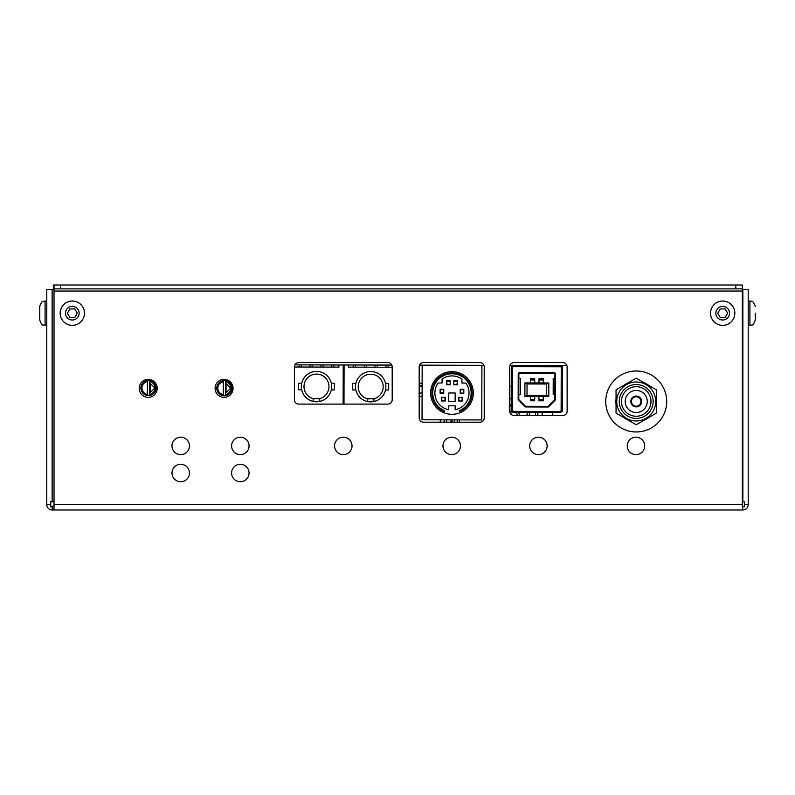 <?xml version="1.0" encoding="UTF-8"?>
<svg xmlns="http://www.w3.org/2000/svg" width="795" height="795" viewBox="0 0 795 795"><rect width="100%" height="100%" fill="white"/><g stroke="black" fill="none" stroke-linecap="round" stroke-linejoin="round"><path stroke-width="1.19" d="M717.736 313.28L720.27 317.513L725.199 317.414L727.634 313.111L725.1 308.877L720.161 308.987L717.736 313.28M716.444 302.756A12.164 12.164 0 0 1 733.119 306.959A12.164 12.164 0 0 1 728.926 323.635A12.164 12.164 0 0 1 712.24 319.441A12.164 12.164 0 0 1 716.444 302.756M216.767 388.169A7.592 7.592 0 0 1 223.286 380.676L223.286 381.769A6.499 6.499 0 0 0 223.246 394.598L223.246 395.691A7.592 7.592 0 0 1 216.767 388.169M225.452 380.676A7.592 7.592 0 0 1 225.412 395.701L225.422 394.598A6.499 6.499 0 0 0 225.452 381.779L225.452 380.676A7.592 7.592 0 0 0 223.286 380.676M223.246 394.996L223.246 395.691A7.592 7.592 0 0 0 225.412 395.701M223.286 381.769L223.246 394.598M225.422 394.598L225.452 381.779M226.048 383.538L226.028 392.839L230.689 388.198L226.048 383.538M348.419 364.975L348.419 367.141L392.193 367.26M343.987 404.099L344.086 364.965M355.574 364.994L355.564 367.161M375.081 365.044L375.081 367.21M364.249 365.014L364.239 367.181M377.257 365.054L377.247 367.22M353.407 364.994L353.397 367.161M388.089 365.074L388.089 367.25M385.923 365.074L385.923 367.24M368.353 401.704A15.175 15.175 0 0 0 385.873 386.748A15.175 15.175 0 0 0 370.728 371.533A15.175 15.175 0 0 0 367.409 401.525L367.409 398.772A12.501 12.501 0 0 0 368.363 398.991M366.416 365.024L366.406 367.191M355.574 385.426L355.882 383.419L352.712 383.419L352.692 389.918L355.862 389.928M372.964 399.001A12.501 12.501 0 0 0 373.918 398.792L373.908 401.545L367.409 401.525M358.197 386.678A12.501 12.501 0 0 0 367.409 398.772L373.918 398.792A12.501 12.501 0 0 0 370.728 374.216A12.501 12.501 0 0 0 358.197 386.678M385.505 390.007L388.675 390.007L388.695 383.508L385.525 383.498M140.884 387.97A7.592 7.592 0 0 1 147.413 380.477L147.403 381.58A6.499 6.499 0 0 0 147.373 394.399L147.373 395.503A7.592 7.592 0 0 1 140.884 387.97M149.579 380.487A7.592 7.592 0 0 1 149.54 395.503L149.54 394.409A6.499 6.499 0 0 0 149.579 381.58L149.579 380.487A7.592 7.592 0 0 0 147.413 380.477M147.373 394.797L147.373 395.503A7.592 7.592 0 0 0 149.54 395.503M147.403 381.58L147.373 394.399M149.54 394.409L149.579 381.58M150.175 383.339L150.146 392.651L154.816 388.01L150.175 383.339M331.316 389.868L334.486 389.868L334.496 383.369L331.326 383.359M314.164 401.574A15.175 15.175 0 0 0 331.674 386.618A15.175 15.175 0 0 0 316.539 371.404A15.175 15.175 0 0 0 313.21 401.386L313.21 398.633A12.501 12.501 0 0 0 314.164 398.852M301.375 385.287L301.683 383.289L298.513 383.279L298.493 389.779L301.663 389.788M318.765 398.861A12.501 12.501 0 0 0 319.719 398.653L319.709 401.405L313.21 401.386M303.998 386.539A12.501 12.501 0 0 0 313.21 398.633L319.719 398.653A12.501 12.501 0 0 0 316.529 374.077A12.501 12.501 0 0 0 303.998 386.539M343.122 404.099L343.221 364.965M294.418 367.012L338.879 367.121L338.879 364.955M320.892 364.905L320.882 367.071M331.724 364.935L331.724 367.101M312.216 364.885L312.206 367.052M310.05 364.875L310.04 367.052M301.375 364.855L301.375 367.022M333.89 364.945L333.89 367.111M299.208 364.855L299.208 367.022M323.058 364.915L323.048 367.081M481.909 365.312L422.165 365.163L422.026 419.79L481.77 419.939L481.909 365.312L483.907 365.322M430.632 392.929A21.336 21.336 0 0 0 451.908 414.314A21.336 21.336 0 0 0 473.303 393.038A21.336 21.336 0 0 0 452.017 371.643A21.336 21.336 0 0 0 430.632 392.929M434.895 392.939A17.073 17.073 0 0 0 448.728 409.743L448.738 405.778L455.137 405.788L455.128 409.753A17.073 17.073 0 0 0 465.87 383.081L461.925 383.071L461.935 379.126A17.073 17.073 0 0 0 442.07 379.076L442.06 383.021L438.115 383.011A17.073 17.073 0 0 0 434.895 392.939M459.272 410.737A19.199 19.199 0 0 0 452.017 373.779A19.199 19.199 0 0 0 444.574 410.707L444.246 411.492A20.054 20.054 0 0 1 452.017 372.925A20.054 20.054 0 0 1 459.599 411.532L459.272 410.737M453.816 380.716L453.806 384.77L457.433 384.78L457.443 380.726L453.816 380.716M455.167 392.988L448.768 392.969L448.748 401.505L455.147 401.525L455.167 392.988M446.561 380.696L450.189 380.706L450.179 384.76L446.552 384.75L446.561 380.696L446.979 384.323L450.179 384.333M460.196 389.262L460.186 393.316L463.813 393.326L463.823 389.272L460.196 389.262M440.132 389.212L443.759 389.222L443.749 393.277L440.122 393.267L440.132 389.212L440.549 392.839L443.749 392.849M441.384 400.958L441.394 397.331L445.448 397.341L445.439 400.968L441.384 400.958L445.011 400.541L445.021 397.331M458.457 400.998L458.467 397.371L462.521 397.381L462.511 401.008L458.457 400.998L462.084 400.581L462.094 397.381M441.821 397.331L441.811 400.531M453.806 384.343L457.433 384.78M460.186 392.889L463.813 393.326M463.386 392.899L463.823 389.272M463.396 389.699L460.186 389.689M458.894 397.371L458.884 400.571M450.179 381.133L446.979 381.123M443.759 389.649L440.559 389.639M457.006 384.353L457.443 380.726M457.016 381.153L453.806 381.143M636.258 384.541A16.933 16.933 0 0 0 619.275 401.435A16.933 16.933 0 0 0 636.169 418.418A16.933 16.933 0 0 0 653.152 401.525A16.933 16.933 0 0 0 636.258 384.541M636.248 386.708A14.767 14.767 0 0 0 621.452 401.445A14.767 14.767 0 0 0 636.179 416.242A14.767 14.767 0 0 0 650.986 401.515A14.767 14.767 0 0 0 636.248 386.708M636.248 390.434A11.041 11.041 0 0 0 625.178 401.455A11.041 11.041 0 0 0 636.189 412.516A11.041 11.041 0 0 0 647.259 401.505A11.041 11.041 0 0 0 636.248 390.434M636.199 406.901A5.416 5.416 0 0 0 641.635 401.495A5.416 5.416 0 0 0 636.229 396.059A5.416 5.416 0 0 0 630.793 401.465A5.416 5.416 0 0 0 636.199 406.901M636.199 406.195A4.71 4.71 0 0 0 640.929 401.495A4.71 4.71 0 0 0 636.229 396.765A4.71 4.71 0 0 0 631.498 401.465A4.71 4.71 0 0 0 636.199 406.195M566.905 365.531L560.604 365.511L560.594 366.793L560.604 365.511L556.331 365.501L556.331 366.783M517.495 366.684L517.495 365.402L509.973 365.392M422.165 365.163L419.551 365.153M391.776 365.084L294.955 364.845M512.477 411.164L512.586 366.674L511.304 366.674L511.195 411.164L513.54 411.164L513.54 412.337L560.058 412.456L560.058 411.283L562.403 411.293L562.522 366.803L561.24 366.793L561.121 411.283M513.54 412.337L513.332 412.337A1.063 1.063 0 0 1 512.258 411.273L512.258 411.164M561.34 411.283L561.34 411.393A1.063 1.063 0 0 1 560.266 412.456L560.058 412.456M525.237 406.951L548.381 407.01L555.496 399.925L555.566 374.256A1.709 1.709 0 0 0 553.867 372.537L519.94 372.458A1.709 1.709 0 0 0 518.221 374.157L518.161 399.835L525.237 406.951L525.505 406.315L548.123 406.364L554.86 399.666L555.496 399.925M512.586 366.674L561.24 366.793M512.378 366.674L512.378 365.392M561.459 365.521L561.449 366.803M548.381 407.01L548.123 406.364M518.161 399.835L518.797 399.567L525.505 406.315M554.86 399.666L554.92 374.246A1.063 1.063 0 0 0 553.857 373.183L519.93 373.094A1.063 1.063 0 0 0 518.867 374.157L518.797 399.567M513.232 366.674L513.232 365.392M517.495 365.402L556.331 365.501M524.889 396.496L548.788 396.556L548.818 382.981L524.929 382.922L524.889 396.496L527.025 395.473L546.652 395.522L548.788 396.556M538.96 399.517L538.96 400.799L543.233 400.809L543.233 399.527L538.96 399.517L538.97 396.526M543.243 396.536L543.233 399.527M534.707 396.516L534.697 399.507L530.434 399.497L530.434 396.506M530.434 399.497L530.424 400.769L534.697 400.789L534.697 399.507M524.929 382.922L527.055 383.955L527.025 395.473M539.01 382.961L539.01 379.97L543.283 379.98L543.273 382.971M543.283 379.98L543.283 378.698L539.02 378.688L539.01 379.97M534.747 379.96L534.747 378.678L530.484 378.668L530.484 379.95L534.747 379.96L534.737 382.952M530.474 382.932L530.484 379.95M548.818 382.981L546.682 384.005L527.055 383.955M546.652 395.522L546.682 384.005M518.817 394.429L520.516 394.429L520.556 378.43L518.857 378.43M554.91 378.519L553.211 378.509L553.171 394.519L554.87 394.519M444.415 419.849L444.415 422.205M446.591 419.849L446.581 422.205M459.381 419.879L459.371 422.205M457.214 419.879L457.204 422.205M53.345 285.017L54.02 285.017L53.345 285.017L53.345 289.35M343.162 385.605L344.026 386.052M343.152 390.752A26.603 26.603 0 0 1 344.016 391.369M343.132 399.01A20.312 20.312 0 0 1 343.997 400.024M454.005 422.205A29.872 29.872 0 0 0 454.68 419.869M422.115 383.041A29.872 29.872 0 0 0 419.184 383.548M451.302 419.859A26.603 26.603 0 0 1 450.526 422.205M452.832 419.869L451.49 422.205M419.184 386.907A26.603 26.603 0 0 1 422.115 386.34M419.184 385.605L422.115 385.605M444.415 420.555A20.312 20.312 0 0 1 443.64 422.205M419.184 393.455A20.312 20.312 0 0 1 422.095 392.71M441.185 419.84A17.073 17.073 0 0 1 439.864 422.205M419.184 396.924A17.073 17.073 0 0 1 422.085 396.019M422.046 412.993A3.647 3.647 0 0 1 422.046 412.396M67.366 313.28L69.9 317.513L74.839 317.414L77.264 313.111L74.73 308.877L69.801 308.987L67.366 313.28M66.074 302.756A12.164 12.164 0 0 1 82.76 306.959A12.164 12.164 0 0 1 78.556 323.635A12.164 12.164 0 0 1 61.881 319.441A12.164 12.164 0 0 1 66.074 302.756M52.212 506.812L50.642 506.812L50.642 504.567L46.796 504.567L46.796 289.35L54.02 289.35M742.788 506.812L744.358 506.812L744.358 501.804L742.321 501.804M50.721 501.804L50.721 506.812M742.321 506.137L742.868 509.983A5.346 5.346 0 0 0 748.204 504.646L744.358 504.567M54.02 501.804L50.642 501.804L50.642 504.567M742.788 509.983L52.212 509.983L52.212 506.137L54.02 506.137M52.212 509.983L52.132 509.983A5.346 5.346 0 0 1 46.796 504.646L46.796 504.567M742.321 289.35L748.204 289.35L748.204 504.567M52.212 509.774L54.02 509.774L54.02 504.646L742.321 504.646L742.788 509.774M742.321 291.03L54.02 291.03L54.02 285.017L742.321 285.017L742.321 504.646M54.02 291.03L54.02 504.646M392.193 366.922A4.333 4.333 0 0 0 387.851 362.59L298.751 362.59A4.333 4.333 0 0 0 294.418 366.922L294.418 399.766A4.333 4.333 0 0 0 298.751 404.099L387.851 404.099A4.333 4.333 0 0 0 392.193 399.766L392.193 366.922M484.215 366.922A4.333 4.333 0 0 0 479.882 362.59L423.516 362.59A4.333 4.333 0 0 0 419.184 366.922L419.184 417.872A4.333 4.333 0 0 0 423.516 422.205L479.882 422.205A4.333 4.333 0 0 0 484.215 417.872L484.215 366.922M567.133 366.922A4.333 4.333 0 0 0 562.8 362.59L514.027 362.59A4.333 4.333 0 0 0 509.684 366.922L509.684 411.144A4.333 4.333 0 0 0 514.027 415.487L562.8 415.487A4.333 4.333 0 0 0 567.133 411.144L567.133 366.922M157.191 388.358A8.993 8.993 0 0 0 148.198 379.354A8.993 8.993 0 0 0 139.195 388.358A8.993 8.993 0 0 0 148.198 397.351A8.993 8.993 0 0 0 157.191 388.358M233.064 388.358A8.993 8.993 0 0 0 224.071 379.354A8.993 8.993 0 0 0 215.077 388.358A8.993 8.993 0 0 0 224.071 397.351A8.993 8.993 0 0 0 233.064 388.358M249.054 445.916A8.725 8.725 0 0 0 240.329 437.18A8.725 8.725 0 0 0 231.603 445.916A8.725 8.725 0 0 0 240.329 454.641A8.725 8.725 0 0 0 249.054 445.916M189.439 445.916A8.725 8.725 0 0 0 180.713 437.18A8.725 8.725 0 0 0 171.988 445.916A8.725 8.725 0 0 0 180.713 454.641A8.725 8.725 0 0 0 189.439 445.916M189.439 473.005A8.725 8.725 0 0 0 180.713 464.28A8.725 8.725 0 0 0 171.988 473.005A8.725 8.725 0 0 0 180.713 481.73A8.725 8.725 0 0 0 189.439 473.005M249.054 473.005A8.725 8.725 0 0 0 240.329 464.28A8.725 8.725 0 0 0 231.603 473.005A8.725 8.725 0 0 0 240.329 481.73A8.725 8.725 0 0 0 249.054 473.005M352.026 445.916A8.725 8.725 0 0 0 343.301 437.18A8.725 8.725 0 0 0 334.576 445.916A8.725 8.725 0 0 0 343.301 454.641A8.725 8.725 0 0 0 352.026 445.916M460.424 445.916A8.725 8.725 0 0 0 451.699 437.18A8.725 8.725 0 0 0 442.974 445.916A8.725 8.725 0 0 0 451.699 454.641A8.725 8.725 0 0 0 460.424 445.916M547.139 445.916A8.725 8.725 0 0 0 538.414 437.18A8.725 8.725 0 0 0 529.689 445.916A8.725 8.725 0 0 0 538.414 454.641A8.725 8.725 0 0 0 547.139 445.916M644.695 445.916A8.725 8.725 0 0 0 635.97 437.18A8.725 8.725 0 0 0 627.245 445.916A8.725 8.725 0 0 0 635.97 454.641A8.725 8.725 0 0 0 644.695 445.916M60.529 285.017L60.529 288.863L54.02 288.863M60.529 288.863L735.822 288.863L735.822 285.017M742.321 288.863L735.822 288.863M755.25 313.111L755.25 320.027C752.756 327.272 751.533 324.33 749.914 325.364L749.914 301.037C751.494 302.17 752.468 298.811 755.25 306.373C752.468 298.811 751.494 302.17 749.914 301.037L748.204 301.037M755.25 317.414L755.25 319.053M606.038 397.182A30.488 30.488 0 0 1 640.512 371.295A30.488 30.488 0 0 1 666.399 405.778A30.488 30.488 0 0 1 631.916 431.655A30.488 30.488 0 0 1 606.038 397.182M648.521 417.653A20.322 20.322 0 0 1 644.079 420.217M628.358 420.217A20.322 20.322 0 0 1 623.916 417.653M616.055 404.049A20.322 20.322 0 0 1 616.055 398.911M623.916 385.297A20.322 20.322 0 0 1 628.358 382.733M644.079 382.733A20.322 20.322 0 0 1 648.521 385.297M656.372 398.911A20.322 20.322 0 0 1 656.372 404.049M552.485 412.436A29.246 29.246 0 0 1 552.356 415.487M509.684 386.777A29.246 29.246 0 0 1 511.265 386.022M542.2 412.416A18.971 18.971 0 0 1 542.21 412.704A18.971 18.971 0 0 1 542.001 415.487M509.684 399.428A18.971 18.971 0 0 1 511.225 398.017M537.937 412.396A14.698 14.698 0 0 1 537.668 415.487M509.684 407A14.698 14.698 0 0 1 511.215 404.238M511.056 414.304A12.293 12.293 0 0 1 511.195 410.23M535.522 412.396A12.293 12.293 0 0 1 535.204 415.487M517.475 415.487A6.4 6.4 0 0 1 516.849 412.347M529.629 412.376A6.4 6.4 0 0 1 529.003 415.487M520 415.487A4.263 4.263 0 0 1 518.986 412.357M527.492 412.376A4.263 4.263 0 0 1 526.469 415.487M616.055 389.838L636.219 378.201L656.372 389.838L656.372 413.122L636.219 424.759L616.055 413.122L616.055 389.838M636.219 420.962A19.487 19.487 0 0 1 616.731 401.475A19.487 19.487 0 0 1 636.219 381.988A19.487 19.487 0 0 1 655.706 401.475A19.487 19.487 0 0 1 636.219 420.962M39.75 308.47L39.75 314.403M39.75 317.921L39.75 320.027L39.75 317.921M46.796 325.364L45.086 325.364C43.457 324.221 42.483 327.55 39.75 320.027C42.483 327.55 43.457 324.221 45.086 325.364L45.086 301.037C43.457 302.18 42.483 298.841 39.75 306.373L39.75 319.769M719.177 307.337A6.827 6.827 0 0 1 728.538 309.692A6.827 6.827 0 0 1 726.183 319.053A6.827 6.827 0 0 1 716.822 316.698A6.827 6.827 0 0 1 719.177 307.337M513.54 411.383L560.058 411.502M518.221 374.157L518.867 374.157M519.94 372.458L519.93 373.094M553.867 372.537L553.857 373.183M555.566 374.256L554.92 374.246M68.817 307.337A6.827 6.827 0 0 1 78.178 309.692A6.827 6.827 0 0 1 75.823 319.053A6.827 6.827 0 0 1 66.462 316.698A6.827 6.827 0 0 1 68.817 307.337M52.132 289.35L52.132 501.804M742.868 501.804L742.868 289.35M755.25 320.027C752.756 327.272 751.533 324.33 749.914 325.364L748.204 325.364M46.796 301.037L45.086 301.037C43.467 302.06 42.244 299.119 39.75 306.373"/></g></svg>

